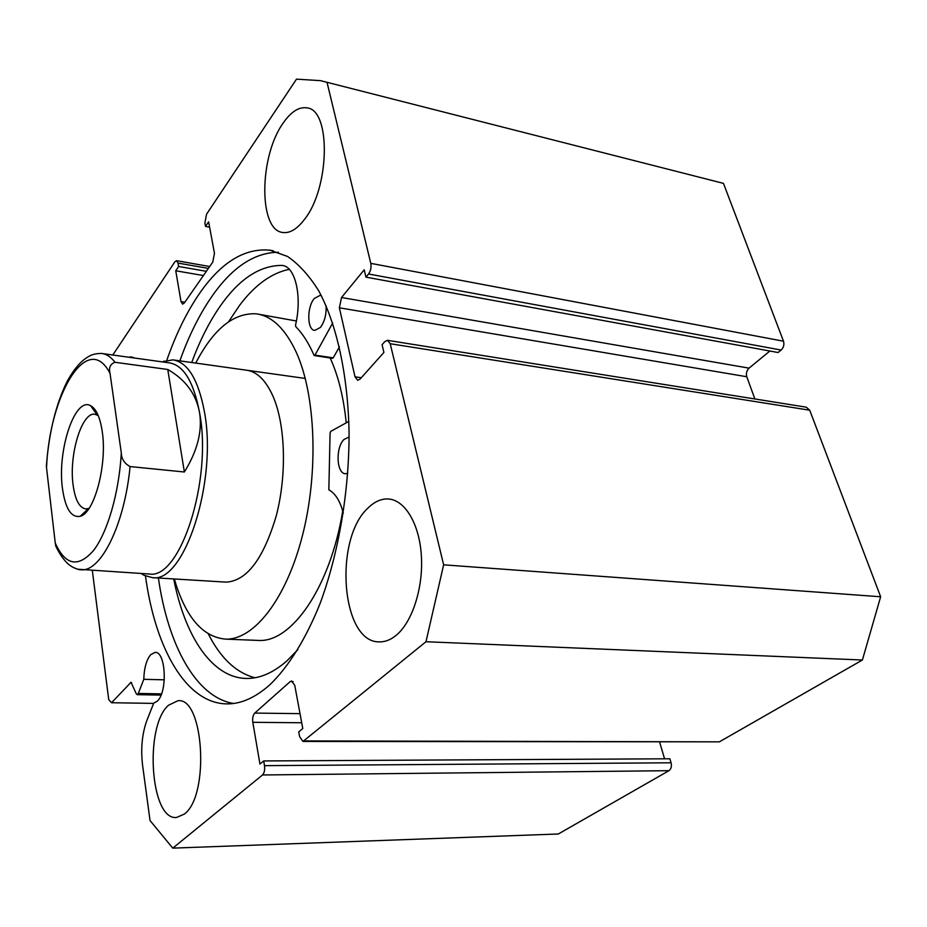 <?xml version="1.0" encoding="UTF-8"?>
<svg xmlns="http://www.w3.org/2000/svg" width="927" height="927" viewBox="0 0 927 927"><rect width="100%" height="100%" fill="white"/><g stroke="black" fill="none" stroke-linecap="round" stroke-linejoin="round"><path stroke-width="1.39" d="M141.217 573.512L144.009 575.296L152.364 577.637L226.234 582.133C246.837 580.87 263.5 558.796 276.246 515.887C286.918 475.157 285.504 425.528 273.303 396.941C266.037 380.383 256.976 371.449 246.118 370.14L247.428 370.325M296.373 320.997L258.332 314.172M174.346 578.969L176.304 585.389C187.497 619.34 203.963 637.255 225.69 639.132C253.755 640.012 286.049 599.63 302.387 535.841C318.784 472.179 315.736 394.983 296.281 352.306C285.261 328.726 271.901 315.898 256.2 313.824C233.569 312.654 213.407 329.062 195.724 363.083M256.906 640.372L258.448 640.43C291.379 642.747 330.082 587.961 342.735 510.997M346.223 422.828C343.604 397.185 338.239 375.551 330.151 357.949M102.26 431.669C107.37 464.543 94.357 513.291 80.209 516.281C71.217 517.95 65.296 508.633 62.445 488.355C57.08 450.58 74.855 396.455 90.591 405.69C96.257 408.772 100.151 417.428 102.26 431.669M98.216 415.516L94.763 414.218C81.68 412.052 68.818 455.18 73.106 485.018C75.168 499.954 79.432 507.938 85.875 508.958L89.085 508.332M148.378 573.952L149.317 574.01C180.047 579.804 212.712 480.198 199.514 412.376C193.581 381.518 183.442 364.995 169.12 362.828L102.538 353.581M152.364 577.637C184.172 583.628 217.996 480.835 204.253 410.881C198.077 379.108 187.59 362.109 172.781 359.861L162.121 361.854M130.081 466.571C124.554 524.705 100.869 571.971 81.147 569.781C79.652 569.966 76.941 569.155 73.048 567.336C71.46 566.374 64.079 563.21 55.794 546.154L55.249 543.013C65.342 565.366 78.053 567.927 93.349 550.731C107.451 532.735 119.05 493.037 121.31 452.979C121.495 458.935 124.415 463.465 130.081 466.571L184.369 471.994C197.463 450.881 202.515 431.009 199.514 412.376C196.06 393.952 185.481 379.653 167.764 369.479L115.052 362.295C110.267 363.94 108.586 367.671 110.046 373.477C87.972 330.082 49.618 393.778 46.524 467.706L46.385 466.072C49.015 431.843 56.118 403.268 67.694 380.36C74.45 368.459 81.391 360.545 88.54 356.605C91.541 354.566 95.84 353.511 101.449 353.43C106.338 353.929 110.881 356.883 115.052 362.295M121.31 452.979L110.046 373.477M184.369 471.994L167.764 369.479M55.249 543.013L46.524 467.706M172.77 848.135L262.515 774.972C264.346 773.014 265.006 769.908 264.496 765.656L671.067 762.782C671.866 766.386 671.16 769.016 668.958 770.685L558.321 833.987L172.77 848.135L150.035 820.546L142.561 765.088C140.626 748.425 142.109 733.431 147.011 720.082L153.743 703.129L157.312 701.148C167.799 691.971 165.817 651.067 155.076 652.411L150.707 654.659C146.443 659.839 144.137 668.066 143.789 679.317L138.297 693.442L161.507 693.883M164.322 679.815L143.789 679.317M278.424 252.271C254.832 252.503 233.013 266.686 212.99 294.844C200.058 313.175 189.015 335.18 179.861 360.858M158.378 578.008C167.938 644.752 195.748 697.174 233.511 703.466M145.481 576.026C155.238 648.355 186.211 704.091 227.521 703.883C241.391 703.871 255.504 697.498 269.861 684.775C288.436 666.907 305.852 639.085 320.186 603.234C338.471 553.767 349.062 492.237 349.085 433.442C348.065 375.122 336.721 324.021 318.645 290.684C309.108 275.493 298.726 264.079 287.486 256.431L270.081 250.209C244.89 247.822 221.553 261.982 200.047 292.7C187.045 311.426 175.968 333.94 166.814 360.232M304.438 219.456C329.78 188.216 331.229 109.548 306.872 107.868C298.9 106.675 290.985 111.761 283.129 123.129C258.981 156.628 258.471 230.556 282.874 232.492C289.884 233.442 297.069 229.096 304.438 219.456M396.385 635.146C412.457 621.797 423.454 587.428 421.356 555.563C419.352 523.651 404.879 499.908 388.355 498.981C381.321 498.622 374.612 501.577 368.228 507.834C333.384 538.854 341.159 643.35 379.641 641.866C385.331 641.947 390.916 639.7 396.385 635.146M134.809 358.065L131.564 356.941L128.598 357.196M184.276 814.115C210.012 795.702 203.697 696.606 177.857 700.754L168.471 705.262C144.183 726.2 150.197 820.522 176.524 817.487L184.276 814.115M92.329 570.476L108.714 699.618L111.53 702.736L131.043 682.307L136.246 693.732L137.173 694.659L138.297 693.442M301.704 722.759L252.816 722.307L259.942 764.033L263.685 760.94L264.496 765.656M252.816 722.307C252.329 718.193 252.967 715.111 254.751 713.083L300.012 713.651M293.094 681.646L290.209 681.577L254.751 713.083M290.209 681.577L291.634 680.963L294.763 685.389L302.781 728.529L298.726 731.89L299.618 736.733L302.978 741.449L425.98 641.727L443.639 564.833L390.209 343.72L387.474 340.325L384.775 341.657L382.075 344.705L383.917 352.411L360.128 379.05L357.683 380.267L355.018 376.837L361.298 377.741M339.375 307.799L341.518 297.509L749.051 368.146C746.652 370.533 745.899 373.396 746.791 376.744L339.375 307.799L355.018 376.837M368.54 273.998C370.707 270.881 371.449 267.347 370.788 263.361L783.489 341.206C784.427 344.624 783.651 347.567 781.125 350.047L368.54 273.998L365.945 277.138L364.195 269.827L341.518 297.509M370.788 263.361L327.022 82.306L320.545 80.661L296.501 79.143L206.547 214.23L204.89 222.978L205.527 226.42L208.621 221.82L214.461 253.256L212.77 262.098L184.299 303.013L182.596 304.126L181.008 301.588L184.867 302.202M208.366 268.413L178.054 263.094L178.633 266.478L175.748 270.777L181.008 301.588M178.054 263.094L176.559 260.684L174.832 261.866L112.804 355.006M715.725 181.391L723.466 183.372L783.489 341.206M365.945 277.138L778.089 352.527L781.125 350.047M749.051 368.146L769.873 351.02M754.856 398.969L746.791 376.744M387.625 340.348L806.316 407.185L809.711 410.209L390.209 343.72M304.299 740.916L719.364 741.843L862.4 660.012L880.65 596.768L809.711 410.209M719.364 741.843L302.978 741.449M664.566 758.819L659.653 742.179M671.067 762.782L669.873 758.784L263.685 760.94M880.65 596.768L443.639 564.833M425.98 641.727L862.4 660.012M327.022 82.306L723.466 183.372M111.53 702.736L153.639 703.384M209.618 227.208L205.527 226.42M203.407 275.551L175.748 270.777M206.362 271.31L178.633 266.478M332.712 323.002L314.971 355.134L313.998 355.238C308.737 343.141 302.642 333.604 295.736 326.605L295.539 325.029C302.329 296.802 295.389 266.582 282.468 265.481L282.48 265.412C261.136 265.192 241.263 277.544 222.839 302.457C210.742 318.981 200.371 338.992 191.727 362.515M339.444 346.825L333.233 357.857L332.248 357.973M326.037 305.574C326.536 314.369 324.659 321.657 320.394 327.451L314.774 330.418C307.034 330.174 306.721 307.046 314.299 298.506L320.105 295.365L321.379 295.771M347.787 473.373L345.516 473.743C336.466 473.836 335.342 447.718 343.975 439.491L349.108 436.953M289.27 269.317C271.484 272.99 254.948 284.96 239.664 305.226L228.575 321.762M208.32 633.917C220.626 658.193 236.165 672.805 254.948 677.764M173.708 578.935C184.948 636.548 212.283 678.355 246.93 678.448C260.012 678.541 273.303 672.724 286.802 660.986L297.926 649.584M343.314 513.222C340.209 501.183 335.377 493.384 328.842 489.815L330.082 433.164L330.73 431.379L348.83 421.391M149.317 574.01L77.52 569.201M668.958 770.685L262.515 774.972M131.622 682.631L130.464 682.608M314.971 355.134L333.233 357.857M258.448 640.43L225.69 639.132M88.436 508.587L80.209 516.281M88.505 509.178L87.868 509.12M163.036 361.982L164.114 361.02M305.25 378.436L174.009 360.035M142.723 573.604L144.009 575.296M97.81 414.578L96.895 414.462M97.219 414.925L90.591 405.69M307.845 108.1L306.872 107.868M389.537 499.097L388.355 498.981M176.559 260.684L209.687 266.524M270.081 250.209L273.268 250.8M161.031 695.099L137.173 694.659M314.38 355.586L332.631 358.32"/></g></svg>
